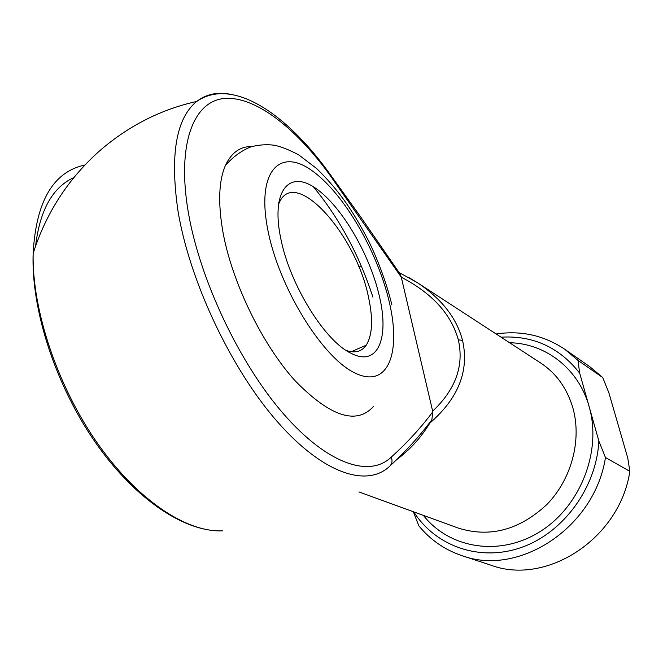 <?xml version="1.0" encoding="UTF-8"?>
<svg xmlns="http://www.w3.org/2000/svg" width="663" height="663" viewBox="0 0 663 663"><rect width="100%" height="100%" fill="white"/><g stroke="black" fill="none" stroke-linecap="round" stroke-linejoin="round"><path stroke-width="0.99" d="M280.432 236.865C271.159 190.173 289.458 169.728 315.671 188.267C341.81 206.176 370.161 255.122 379.518 296.825C389.438 338.553 377.67 367.277 351.05 353.288C325.102 341.387 289.83 284.866 280.805 238.672L280.432 236.865M346.194 350.454C355.012 353.404 361.683 351.655 366.2 345.208C372.457 335.138 373.236 319.234 368.553 297.488C356.603 235.663 295.673 166.289 279.421 202.314L278.344 204.859M373.7 406.253C356.561 425.339 330.307 416.787 294.944 380.595C262.034 344.172 231.752 281.833 222.776 231.138C217.928 202.646 218.807 180.75 225.437 165.443C231.346 152.672 240.221 146.349 252.048 146.473M408.723 277.466L417.516 282.769C441.773 298.988 456.79 318.215 462.55 340.434C469.371 370.7 458.473 398.239 429.873 423.06C420.723 438.003 409.427 450.359 395.993 460.139M401.289 277.192L329.528 174.593C295.466 127.661 254.948 95.845 224.235 98.489C193.737 101.24 176.764 143.349 188.118 211.174C199.364 278.841 239.393 363.349 283.549 413.919C327.812 464.697 369.722 477.808 391.187 457.18C407.297 442.586 421.171 427.469 432.806 411.822L401.289 277.192C432.251 293.353 451.254 314.221 458.307 339.804L462.55 340.434M313.326 186.742C339.332 218.243 359.205 255.064 372.946 297.223M577.97 360.39L579.686 373.145L598.871 441.086L605.46 457.528L629.85 471.335L627.77 458.034L608.891 392.861L602.733 377.554L589.937 366.788L564.851 349.326L577.97 360.39L602.733 377.554M413.77 511.886C435.558 546.262 479.929 562.216 521.723 547.331C563.509 532.604 596.435 487.653 598.871 441.086M358.749 266.733L361.492 266.451M429.873 423.06L431.87 419.712C419.944 435.757 405.996 451.155 390.035 465.907C367.716 487.728 323.967 474.691 277.598 421.975C231.337 369.482 189.411 281.095 177.916 210.478C169.894 154.62 176.143 118.279 196.679 101.464C205.911 94.328 216.818 91.867 229.39 94.08M605.46 457.528C594.819 527.582 518.748 577.067 461.829 555.602L490.86 565.166C546.37 586.034 619.847 538.696 629.85 471.335M461.829 555.602C444.608 549.751 430.27 539.823 418.834 525.817L413.298 511.712M496.131 333.978C521.101 330.257 544.008 335.379 564.851 349.326M579.686 373.145C559.29 347.296 533.069 335.304 501.037 337.169M432.641 411.184C455.663 389.421 464.216 365.628 458.307 339.804M432.806 411.822L431.87 419.712M329.453 173.424L360.829 217.141L399.897 273.711L401.173 276.62M84.922 165.004C53.289 171.767 36.026 201.245 33.15 253.448C45.962 213.204 67.999 179.118 99.251 151.172C128.083 126.086 160.562 109.511 196.679 101.464C232.265 76.85 286.151 113.356 329.163 173.026L329.528 174.593M267.678 229.149C278.493 286.988 322.375 357.813 354.954 372.987C387.706 389.106 401.355 353.561 389.471 302.85C377.951 252.247 343.923 193.148 311.917 170.606C279.844 147.294 256.415 171.12 267.678 229.149M358.981 491.938L458.191 528.055C489.874 537.966 519.502 530.044 547.074 504.294C571.539 479.109 581.874 440.182 572.956 408.209C567.188 388.51 556.423 373.426 540.643 362.968L417.516 282.769M509.59 342.738C545.492 343.31 578.741 368.736 589.175 406.759C602.054 451.13 580.39 506.549 539.997 531.651C499.72 557.069 449.348 548.541 423.375 515.375M33.15 253.448C31.899 309.903 57.59 386.562 97.701 443.605C137.887 500.714 187.049 532.538 222.47 530.839C185.416 532.265 136.222 500.341 96.251 443.638C56.421 386.952 30.97 310.823 33.15 253.448M35.603 245.998C39.871 210.08 52.634 187.264 73.9 177.543M391.187 457.18C392.579 460.512 392.189 463.42 390.035 465.907M278.634 202.712L279.421 202.314M351.224 351.705L366.2 345.208M391.891 304.914C386.595 283.507 378.938 262.382 368.91 241.547C354.307 213.445 340.782 192.137 316.765 168.634L298.657 154.86C288.562 149.515 280.3 146.291 273.869 145.189C266.882 144.269 259.382 144.766 251.376 146.68C241.887 150.344 233.243 156.601 225.437 165.443M417.118 282.521L399.06 272.46"/></g></svg>
